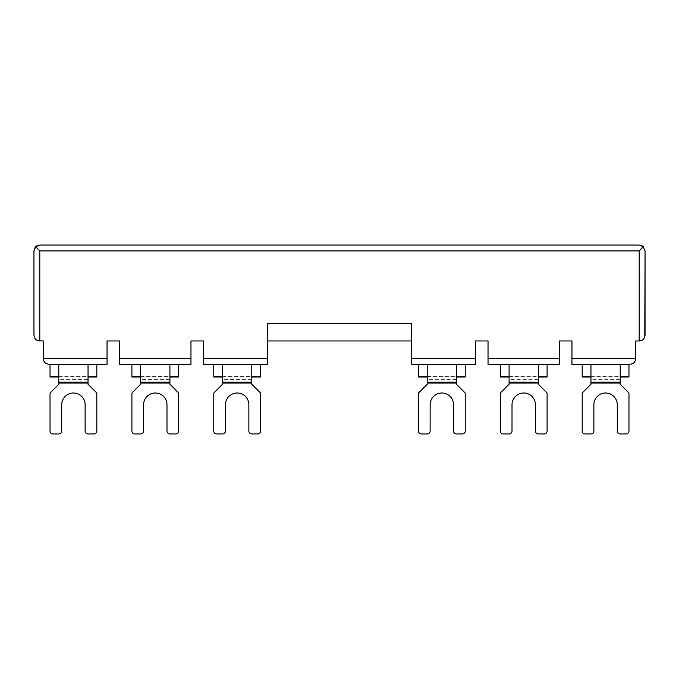 <?xml version="1.0" encoding="UTF-8"?>
<svg xmlns="http://www.w3.org/2000/svg" width="679" height="679" viewBox="0 0 679 679"><rect width="100%" height="100%" fill="white"/><g stroke="black" fill="none" stroke-linecap="round" stroke-linejoin="round"><path stroke-width="0.51" stroke-dasharray="3.4 2.55" d="M418.442 376.989L418.442 364.351L411.72 364.351L411.72 323.416L267.28 323.416L267.28 364.351L260.558 364.351L260.558 376.047L213.775 376.047L213.775 364.351L260.558 364.351M418.442 376.047L465.225 376.047L465.225 364.351L475.461 364.351L475.461 340.96L488.031 340.96L488.031 364.351L559.377 364.351L559.377 340.96L571.956 340.96L571.956 364.351L629.849 364.351A5.848 5.848 0 0 0 635.697 358.504L635.697 340.96L640.603 340.79M500.313 376.989L500.313 364.351M500.313 376.047L547.096 376.047L547.096 364.351M582.183 376.989L582.183 364.351M582.183 376.047L628.966 376.047L628.966 364.351M36.81 245.874L35.664 246.774L39.798 250.907L39.798 340.96L43.303 340.96L43.303 358.504A5.848 5.848 0 0 0 49.151 364.351L107.044 364.351L107.044 340.96L119.623 340.96L119.623 364.351L190.969 364.351L190.969 340.96L203.539 340.96L203.539 364.351L213.775 364.351M50.034 376.989L50.034 364.351M50.034 376.047L96.817 376.047L96.817 364.351M131.904 376.989L131.904 364.351M131.904 376.047L178.687 376.047L178.687 364.351M418.442 364.351L465.225 364.351M96.817 376.989L96.817 376.047M34.833 338.21L35.817 339.398M37.031 340.264L38.397 340.79M35.664 246.774L34.782 247.894M643.293 246.723L642.215 245.891M642.079 248.022L639.202 250.907L639.202 340.96M641.986 340.255L643.191 339.39M644.133 338.261L644.778 336.877M178.687 376.989L178.687 376.047M213.775 376.989L213.775 376.047M260.558 376.989L260.558 376.047M465.225 376.989L465.225 376.047M411.72 340.96L411.72 323.416L411.72 340.96L267.28 340.96M547.096 376.989L547.096 376.047M628.966 376.989L628.966 376.047M590.959 379.629L590.959 384.238L582.183 393.005L582.183 431.021A2.92 2.92 0 0 0 585.111 433.94L590.959 433.94A2.92 2.92 0 0 0 593.879 431.021L593.879 404.701A11.696 11.696 0 0 1 605.575 393.005A11.696 11.696 0 0 1 617.27 404.701L617.27 431.021A2.92 2.92 0 0 0 620.199 433.94L626.046 433.94A2.92 2.92 0 0 0 628.966 431.021L628.966 393.005L620.199 384.238L620.199 364.351L590.959 364.351L590.959 379.629L620.199 379.629M620.199 364.351L590.959 364.351M509.089 379.629L509.089 384.238L500.313 393.005L500.313 431.021A2.92 2.92 0 0 0 503.241 433.94L509.089 433.94A2.92 2.92 0 0 0 512.008 431.021L512.008 404.701A11.696 11.696 0 0 1 523.704 393.005A11.696 11.696 0 0 1 535.4 404.701L535.4 431.021A2.92 2.92 0 0 0 538.328 433.94L544.176 433.94A2.92 2.92 0 0 0 547.096 431.021L547.096 393.005L538.328 384.238L538.328 364.351L509.089 364.351L509.089 379.629L538.328 379.629M538.328 364.351L509.089 364.351M427.218 379.629L427.218 384.238L418.442 393.005L418.442 431.021A2.92 2.92 0 0 0 421.37 433.94L427.218 433.94A2.92 2.92 0 0 0 430.138 431.021L430.138 404.701A11.696 11.696 0 0 1 441.834 393.005A11.696 11.696 0 0 1 453.53 404.701L453.53 431.021A2.92 2.92 0 0 0 456.458 433.94L462.306 433.94A2.92 2.92 0 0 0 465.225 431.021L465.225 393.005L456.458 384.238L456.458 364.351L427.218 364.351L427.218 379.629L456.458 379.629M456.458 364.351L427.218 364.351M222.542 379.629L222.542 384.238L213.775 393.005L213.775 431.021A2.92 2.92 0 0 0 216.694 433.94L222.542 433.94A2.92 2.92 0 0 0 225.47 431.021L225.47 404.701A11.696 11.696 0 0 1 237.166 393.005A11.696 11.696 0 0 1 248.862 404.701L248.862 431.021A2.92 2.92 0 0 0 251.782 433.94L257.63 433.94A2.92 2.92 0 0 0 260.558 431.021L260.558 393.005L251.782 384.238L251.782 364.351L222.542 364.351L222.542 379.629L251.782 379.629M251.782 364.351L222.542 364.351M140.672 379.629L140.672 384.238L131.904 393.005L131.904 431.021A2.92 2.92 0 0 0 134.824 433.94L140.672 433.94A2.92 2.92 0 0 0 143.6 431.021L143.6 404.701A11.696 11.696 0 0 1 155.296 393.005A11.696 11.696 0 0 1 166.992 404.701L166.992 431.021A2.92 2.92 0 0 0 169.911 433.94L175.759 433.94A2.92 2.92 0 0 0 178.687 431.021L178.687 393.005L169.911 384.238L169.911 364.351L140.672 364.351L140.672 379.629L169.911 379.629M169.911 364.351L140.672 364.351M58.801 379.629L58.801 384.238L50.034 393.005L50.034 431.021A2.92 2.92 0 0 0 52.954 433.94L58.801 433.94A2.92 2.92 0 0 0 61.73 431.021L61.73 404.701A11.696 11.696 0 0 1 73.425 393.005A11.696 11.696 0 0 1 85.121 404.701L85.121 431.021A2.92 2.92 0 0 0 88.041 433.94L93.889 433.94A2.92 2.92 0 0 0 96.817 431.021L96.817 393.005L88.041 384.238L88.041 364.351L58.801 364.351L58.801 379.629L88.041 379.629M88.041 364.351L58.801 364.351M39.798 250.907L639.202 250.907M58.801 376.395L88.041 376.395M140.672 376.395L169.911 376.395M222.542 376.395L251.782 376.395M427.218 376.395L456.458 376.395M509.089 376.395L538.328 376.395M590.959 376.395L620.199 376.395M590.959 383.066L620.199 383.066M509.089 383.066L538.328 383.066M427.218 383.066L456.458 383.066M222.542 383.066L251.782 383.066M140.672 383.066L169.911 383.066M58.801 383.066L88.041 383.066M58.801 376.989L88.041 376.989M140.672 376.989L169.911 376.989M222.542 376.989L251.782 376.989M427.218 376.989L456.458 376.989M509.089 376.989L538.328 376.989M590.959 376.989L620.199 376.989"/><path stroke-width="1.02" d="M38.397 340.79L43.303 340.96L43.303 358.504L107.044 358.504L107.044 340.96L119.623 340.96L119.623 358.504L190.969 358.504L190.969 340.96L203.539 340.96L203.539 358.504L267.28 358.504L267.28 323.416L411.72 323.416L411.72 364.351L475.461 364.351L475.461 340.96L488.031 340.96L488.031 364.351L559.377 364.351L559.377 340.96L571.956 340.96L571.956 364.351L629.849 364.351C633.609 363.817 635.561 361.865 635.697 358.504L635.697 340.96L639.202 340.96L639.202 250.907L643.293 246.723M267.28 358.504L267.28 364.351L203.539 364.351L203.539 358.504M119.623 358.504L119.623 364.351L190.969 364.351L190.969 358.504M107.044 358.504L107.044 364.351L49.151 364.351C45.4 363.817 43.448 361.873 43.303 358.504M50.034 364.351L50.034 376.989L58.801 376.989M96.817 364.351L96.817 376.989L88.041 376.989M36.004 247.105L39.798 250.907L39.798 340.96C36.445 340.824 34.493 338.88 33.95 335.112L34.833 338.21M35.817 339.398L37.031 340.264M34.782 247.894L33.95 250.907L33.95 335.112L33.95 250.907L35.664 246.774L39.798 245.06L36.81 245.874M642.215 245.891L639.202 245.06L39.798 245.06L639.202 245.06L643.336 246.774L645.05 250.907L643.336 246.774M643.319 246.791L642.079 248.022M644.778 336.877L645.05 250.907L645.05 335.112C644.515 338.872 642.563 340.824 639.202 340.96M640.603 340.79L641.986 340.255M643.191 339.39L644.133 338.261M131.904 364.351L131.904 376.989L140.672 376.989M178.687 364.351L178.687 376.989L169.911 376.989M213.775 364.351L213.775 376.989L222.542 376.989M260.558 364.351L260.558 376.989L251.782 376.989M418.442 364.351L418.442 376.989L427.218 376.989M465.225 364.351L465.225 376.989L456.458 376.989M411.72 340.96L267.28 340.96M500.313 364.351L500.313 376.989L509.089 376.989M547.096 364.351L547.096 376.989L538.328 376.989M582.183 364.351L582.183 376.989L590.959 376.989M628.966 364.351L628.966 376.989L620.199 376.989M590.959 364.351L590.959 384.238L582.183 393.005L582.183 431.021A2.92 2.92 0 0 0 585.111 433.94L590.959 433.94A2.92 2.92 0 0 0 593.879 431.021L593.879 404.701A11.696 11.696 0 0 1 605.575 393.005A11.696 11.696 0 0 1 617.27 404.701L617.27 431.021A2.92 2.92 0 0 0 620.199 433.94L626.046 433.94A2.92 2.92 0 0 0 628.966 431.021L628.966 393.005L620.199 384.238L620.199 364.351M509.089 364.351L509.089 384.238L500.313 393.005L500.313 431.021A2.92 2.92 0 0 0 503.241 433.94L509.089 433.94A2.92 2.92 0 0 0 512.008 431.021L512.008 404.701A11.696 11.696 0 0 1 523.704 393.005A11.696 11.696 0 0 1 535.4 404.701L535.4 431.021A2.92 2.92 0 0 0 538.328 433.94L544.176 433.94A2.92 2.92 0 0 0 547.096 431.021L547.096 393.005L538.328 384.238L538.328 364.351M427.218 364.351L427.218 384.238L418.442 393.005L418.442 431.021A2.92 2.92 0 0 0 421.37 433.94L427.218 433.94A2.92 2.92 0 0 0 430.138 431.021L430.138 404.701A11.696 11.696 0 0 1 441.834 393.005A11.696 11.696 0 0 1 453.53 404.701L453.53 431.021A2.92 2.92 0 0 0 456.458 433.94L462.306 433.94A2.92 2.92 0 0 0 465.225 431.021L465.225 393.005L456.458 384.238L456.458 364.351M222.542 364.351L222.542 384.238L213.775 393.005L213.775 431.021A2.92 2.92 0 0 0 216.694 433.94L222.542 433.94A2.92 2.92 0 0 0 225.47 431.021L225.47 404.701A11.696 11.696 0 0 1 237.166 393.005A11.696 11.696 0 0 1 248.862 404.701L248.862 431.021A2.92 2.92 0 0 0 251.782 433.94L257.63 433.94A2.92 2.92 0 0 0 260.558 431.021L260.558 393.005L251.782 384.238L251.782 364.351M140.672 364.351L140.672 384.238L131.904 393.005L131.904 431.021A2.92 2.92 0 0 0 134.824 433.94L140.672 433.94A2.92 2.92 0 0 0 143.6 431.021L143.6 404.701A11.696 11.696 0 0 1 155.296 393.005A11.696 11.696 0 0 1 166.992 404.701L166.992 431.021A2.92 2.92 0 0 0 169.911 433.94L175.759 433.94A2.92 2.92 0 0 0 178.687 431.021L178.687 393.005L169.911 384.238L169.911 364.351M58.801 364.351L58.801 384.238L50.034 393.005L50.034 431.021A2.92 2.92 0 0 0 52.954 433.94L58.801 433.94A2.92 2.92 0 0 0 61.73 431.021L61.73 404.701A11.696 11.696 0 0 1 73.425 393.005A11.696 11.696 0 0 1 85.121 404.701L85.121 431.021A2.92 2.92 0 0 0 88.041 433.94L93.889 433.94A2.92 2.92 0 0 0 96.817 431.021L96.817 393.005L88.041 384.238L88.041 364.351M39.798 250.907L639.202 250.907M571.956 358.504L635.697 358.504M488.031 358.504L559.377 358.504M411.72 358.504L475.461 358.504M50.034 376.395L58.801 376.395M88.041 376.395L96.817 376.395M131.904 376.395L140.672 376.395M169.911 376.395L178.687 376.395M213.775 376.395L222.542 376.395M251.782 376.395L260.558 376.395M418.442 376.395L427.218 376.395M456.458 376.395L465.225 376.395M500.313 376.395L509.089 376.395M538.328 376.395L547.096 376.395M582.183 376.395L590.959 376.395M620.199 376.395L628.966 376.395M590.959 383.066L620.199 383.066M590.959 382.107L620.199 382.107M509.089 383.066L538.328 383.066M509.089 382.107L538.328 382.107M427.218 383.066L456.458 383.066M427.218 382.107L456.458 382.107M222.542 383.066L251.782 383.066M222.542 382.107L251.782 382.107M140.672 383.066L169.911 383.066M140.672 382.107L169.911 382.107M58.801 383.066L88.041 383.066M58.801 382.107L88.041 382.107"/></g></svg>
